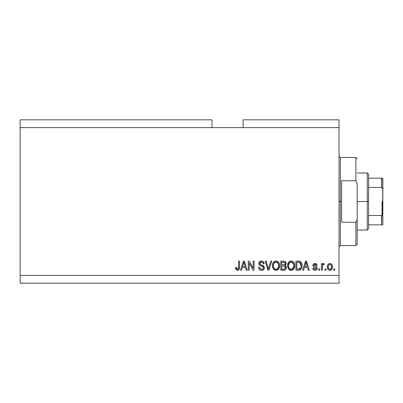<?xml version="1.0" encoding="UTF-8"?>
<svg xmlns="http://www.w3.org/2000/svg" width="403" height="403" viewBox="0 0 403 403"><rect width="100%" height="100%" fill="white"/><g stroke="black" fill="none" stroke-linecap="round" stroke-linejoin="round"><path stroke-width="0.6" d="M20.15 119.832L211.998 119.832L20.15 119.832L20.15 127.61L211.998 127.61L211.998 119.832L211.998 127.61L20.15 127.61L20.15 275.39L339.034 275.39L339.034 127.61L211.998 127.61L339.034 127.61L339.034 119.832L243.11 119.832L339.034 119.832L339.034 275.39L20.15 275.39L20.15 283.168L339.034 283.168L20.15 283.168L20.15 119.832M249.24 270.201L249.24 262.978L249.24 270.201L248.293 270.201L248.293 261.129L249.301 261.129L253.129 268.363L253.129 261.129L254.071 261.129L254.071 270.201L253.059 270.201L249.24 262.978L253.059 270.201L254.071 270.201L254.071 261.129L253.129 261.129L253.129 268.363L249.301 261.129L248.293 261.129L248.293 270.201L249.24 270.201L248.293 270.201L248.293 261.129L249.301 261.129M261.582 270.322L261.582 270.322C263.32 270.272 264.272 269.39 264.439 267.678L263.965 269.224L262.398 270.242L260.388 270.131L259.008 268.997L258.55 267.254L259.492 267.139L259.97 268.524L261.24 269.224L262.655 269.068L263.466 268.045L263.038 266.675L259.89 265.486L258.958 264.433L258.963 262.499L260.414 261.159L262.494 261.174L263.703 262.071L264.207 263.723L263.26 263.839L262.761 262.534L261.446 262.071L260.021 262.63L259.744 263.764L260.343 264.67L263.627 265.864L264.439 267.678L263.043 265.512L260.021 264.439L259.728 263.517L261.446 262.071C262.57 262.116 263.174 262.706 263.26 263.839L264.207 263.723C264.071 262 263.144 261.094 261.416 261.013C259.799 261.073 258.922 261.9 258.781 263.497C258.938 264.917 259.754 265.748 261.23 265.99C262.459 266.081 263.214 266.65 263.497 267.708C263.366 268.751 262.756 269.269 261.663 269.259C260.338 269.179 259.613 268.469 259.492 267.139L258.55 267.254C258.661 269.179 259.673 270.201 261.582 270.322L261.275 270.312M268.786 267.713L270.806 261.129L271.783 261.129L268.927 270.201L267.95 270.201L265.239 261.129L266.207 261.129L268.388 269.144L270.806 261.129L271.783 261.129L270.806 261.129L268.388 269.144L266.207 261.129L265.239 261.129L267.95 270.201L268.927 270.201L267.95 270.201L265.239 261.129L266.207 261.129L268.136 268.121M276.05 270.322L273.889 269.491L272.665 267.416L272.619 264.121L273.496 262.237L274.826 261.24L276.871 261.109L278.377 261.985L279.37 263.703L279.632 266.106L279.153 268.191L277.889 269.763L276.05 270.322L278.72 268.932L279.642 265.673C279.707 263.038 278.513 261.482 276.055 261.013C273.546 261.497 272.342 263.088 272.453 265.784L273.375 268.897L276.241 270.312M290.341 270.232L288.457 268.897L291.132 270.322L289.611 269.955L288.699 269.209L287.586 266.61L287.702 264.121L288.865 261.93L290.306 261.109L292.346 261.24L293.691 262.252L294.548 264.041L294.679 266.534L294.039 268.574L292.643 269.965L291.132 270.322L293.802 268.932L294.724 265.673C294.795 263.038 293.596 261.482 291.137 261.013C288.629 261.497 287.43 263.088 287.535 265.784L288.231 268.549M325.956 268.907L325.956 270.201L325.014 270.201L325.014 268.907L325.956 268.907L325.014 268.907L325.014 270.201L325.956 270.201L325.014 270.201L325.014 268.907L325.956 268.907L325.956 270.201L325.956 268.907M330.052 270.317L329.901 270.322C331.714 269.965 332.561 268.801 332.435 266.836L331.921 269.179L331.065 270.025L329.901 270.322L328.757 270.025L327.906 269.204L327.367 266.902L327.901 264.6L328.757 263.779L329.901 263.486L331.034 263.774L331.881 264.575L332.435 266.836C332.515 264.937 331.669 263.819 329.901 263.486C328.113 263.829 327.266 264.967 327.367 266.902C327.271 268.831 328.118 269.97 329.901 270.322L329.75 270.317M238.047 270.267L236.239 269.839L235.569 267.491L236.511 267.375L236.732 268.71L237.271 269.214L238.45 268.72L238.631 261.129L239.573 261.129L239.508 268.327L238.939 269.758L237.528 270.322C239.075 270.015 239.76 269.002 239.573 267.29L239.573 261.129L238.631 261.129L238.511 268.574L237.569 269.259L236.511 267.375L235.569 267.491L236.108 269.683L237.322 270.312M303.605 270.201L304.396 267.491L303.605 270.201L302.623 270.201L305.519 261.129L306.441 261.129L309.338 270.201L308.36 270.201L307.565 267.491L304.396 267.491L307.565 267.491L308.36 270.201L309.338 270.201L306.441 261.129L305.519 261.129L302.623 270.201L303.605 270.201L302.623 270.201L305.519 261.129L306.441 261.129L309.338 270.201L308.36 270.201M315.005 270.322C316.39 270.272 317.131 269.562 317.237 268.191L316.889 269.431L315.861 270.196L314.577 270.292L313.433 269.748L312.758 268.202L313.7 268.081L314.103 269.033L315.07 269.38L315.917 269.133L316.29 268.353L316.028 267.718L313.942 266.957L313.066 266.176L312.909 264.973L313.484 263.955L315.166 263.491L316.733 264.247L317.116 265.37L316.174 265.491L315.821 264.695L315 264.428L314.219 264.585L313.821 265.315L314.214 265.839L316.652 266.756L317.237 268.191C317.131 266.998 316.441 266.323 315.171 266.161L314.113 265.784L313.816 265.234L315 264.428L316.174 265.491L317.116 265.37C316.944 264.136 316.224 263.507 314.965 263.486C313.695 263.502 313 264.131 312.874 265.365C313.106 266.554 313.877 267.229 315.186 267.39L316.078 267.758L316.29 268.353L315.07 269.38L313.7 268.081L312.758 268.202C312.93 269.547 313.675 270.252 315.005 270.322L314.788 270.312M319.589 268.907L319.589 270.201L318.647 270.201L318.647 268.907L319.589 268.907L318.647 268.907L318.647 270.201L319.589 270.201L318.647 270.201L318.647 268.907L319.589 268.907L319.589 270.201L319.589 268.907M322.526 265.26L322.304 270.201L321.357 270.201L321.357 263.602L322.304 263.602L322.304 264.655L323.201 263.517L324.304 263.839L323.952 264.781L323.191 264.675L322.612 265.093L322.304 266.781L322.471 265.436L323.312 264.665L323.952 264.781L324.304 263.839L323.418 263.486L322.304 264.655L322.304 263.602L321.357 263.602L321.357 270.201L322.304 270.201L321.357 270.201L321.357 263.602L322.304 263.602M334.676 268.907L334.676 270.201L333.734 270.201L333.734 268.907L334.676 268.907L333.734 268.907L333.734 270.201L334.676 270.201L333.734 270.201L333.734 268.907L334.676 268.907L334.676 270.201L334.676 268.907M298.784 270.196L298.583 270.201C301.041 269.834 302.195 268.302 302.033 265.617L301.661 268.025L300.477 269.723L298.991 270.186L295.903 270.201L295.903 261.129L299.192 261.159L300.477 261.582L301.615 263.104L302.033 265.617C302.179 263.683 301.474 262.247 299.908 261.295L295.903 261.129L295.903 270.201L298.583 270.201L295.903 270.201L295.903 261.129M283.888 270.196L283.616 270.201C285.369 270.186 286.281 269.3 286.362 267.537L285.964 269.113L285.203 269.884L280.82 270.201L280.82 261.129L284.11 261.154L285.41 261.688L286.11 263.693L285.112 265.31L286.08 266.222L286.362 267.537L285.112 265.31L286.125 263.411C285.989 261.9 285.158 261.139 283.636 261.129L280.82 261.129L280.82 270.201L283.616 270.201L280.82 270.201L280.82 261.129L283.636 261.129M241.498 270.201L242.294 267.491L241.498 270.201L240.52 270.201L243.417 261.129L244.334 261.129L247.235 270.201L246.253 270.201L245.462 267.491L242.294 267.491L245.462 267.491L246.253 270.201L247.235 270.201L244.334 261.129L243.417 261.129L240.52 270.201L241.498 270.201L240.52 270.201L243.417 261.129L244.334 261.129L247.235 270.201L246.253 270.201M339.034 283.168L339.034 275.39L339.034 283.168M243.11 119.832L243.11 127.61L243.11 119.832M235.74 268.912L235.674 268.64M235.669 268.62L235.594 268.066M235.569 267.491L236.511 267.375L236.526 267.678M236.556 267.98L236.682 268.569M237.417 269.249L237.755 269.244M237.876 269.214L238.591 268.146M238.611 267.97L238.631 267.36M238.631 261.129L239.573 261.129L239.558 267.809M239.085 269.572L239.488 268.479M239.432 268.741L239.311 269.139M238.939 269.753L238.264 270.201M305.897 262.509L305.56 263.794L305.983 262.076L307.252 266.433L304.703 266.433L305.56 263.794L304.703 266.433L307.252 266.433L305.892 262.524M306.406 263.633L306.305 263.305M312.965 269.018L312.839 268.625M312.758 268.202L313.7 268.081L314.103 269.033M314.753 269.35L315.509 269.33M316.269 268.574L315.977 267.688M316.29 268.353L316.078 267.758L315.186 267.39L316.078 267.758L316.29 268.353L316.078 267.758M314.798 267.27L314.496 267.169M313.625 266.791L314.39 267.134M313.302 266.519L313.096 266.242M313.06 266.176L312.919 265.794M312.909 264.967L313.02 264.595M313.222 264.242L313.489 263.955M315.75 263.592L316.118 263.738M316.456 263.96L316.733 264.252M316.924 264.595L317.045 264.983M317.116 265.37L316.174 265.491L316.017 264.952M315.438 264.484L314.597 264.459M313.927 264.852L314.113 265.784M314.32 265.879L314.688 266.01M314.849 266.066L314.224 265.839M315.554 266.277L315.171 266.161M315.564 266.282L315.922 266.403M316.607 269.763L316.33 269.98M316.259 270.02L315.876 270.191M315.856 270.201L315.438 270.292M313.746 268.343L313.7 268.081M322.304 264.655L322.45 264.333M323.952 264.781L323.312 264.665L323.952 264.781L324.304 263.839L323.538 263.497M322.743 264.917L323.07 264.706M322.314 266.443L322.304 266.781L322.314 266.443M322.304 270.201L322.304 266.781M322.345 266.101L322.395 265.768M322.471 265.436L322.601 265.109M328.279 269.657L327.916 269.214M327.579 265.32L327.72 264.942M330.213 263.502L330.682 263.612M332.153 265.103L332.319 265.658M332.329 265.693L332.41 266.237M332.435 266.836L332.43 267.144M332.268 268.338L332.082 268.872M331.911 269.194L331.543 269.657M330.722 270.181L330.203 270.307M327.478 268.091L327.644 268.665M330.505 270.252L331.065 270.025M327.574 265.325L327.478 265.713M329.12 264.685L329.478 264.494L328.606 265.31L328.314 266.902C328.198 265.592 328.722 264.766 329.881 264.428C331.065 264.746 331.604 265.572 331.493 266.902L331.301 265.552M331.432 267.733L331.493 266.902C331.604 268.207 331.08 269.033 329.926 269.38L330.571 269.194M328.828 268.831L328.369 267.723L328.808 268.806M328.848 268.856L329.926 269.38C328.737 269.058 328.198 268.232 328.314 266.902L328.42 267.955M330.898 264.882L329.417 264.514M331.342 265.673L330.994 264.998M331.185 265.295L330.475 264.564M330.687 269.113L331.488 267.103M331.034 268.761L331.195 268.494M331.256 268.363L331.342 268.111M299.192 261.159L300.059 261.356M300.487 261.587L300.965 262.015M301.096 262.177L301.328 262.514M301.333 262.524L302.013 264.957M302.028 265.295L302.023 266.025M301.882 267.239L301.792 267.622M301.761 267.723L301.661 268.03M299.333 270.146L300.381 269.783M300.17 269.894L299.807 270.035M300.769 263.562L301.076 265.139L300.245 262.741M301.086 265.37L301.021 266.66M299.343 269.058L300.139 268.69L300.729 267.819L298.467 269.144L299.661 268.967M296.85 269.144L296.85 262.192L299.721 262.368L296.85 262.192L296.85 269.144L298.467 269.144L296.85 269.144M300.28 262.776L299.721 262.368L301.086 265.884M301.041 264.685L300.925 264.041M300.588 263.209L300.426 262.958M299.011 269.113L299.288 269.073M287.576 264.927L287.702 264.121M288.352 262.539L291.137 261.013M291.953 261.114L292.719 261.421M293.117 261.683L293.455 261.98M293.913 262.555L294.13 262.927M294.341 263.386L294.442 263.678M293.903 262.534L294.684 264.847M294.724 265.673L294.714 266.106M294.467 267.592L294.15 268.373M293.923 268.756L293.555 269.239M293.278 269.516L292.669 269.955M292.286 270.126L291.938 270.232M291.883 270.242L291.596 270.292M290.674 270.292L290.367 270.237M293.495 262.021L292.714 261.416M291.324 262.081L291.853 262.177L290.508 262.146L289.404 262.791L290.508 262.146M293.228 263.275L291.853 262.177L292.774 262.721M289.44 262.756L288.483 265.799C288.336 263.708 289.223 262.464 291.147 262.071L293.389 263.597L293.782 265.648C293.888 267.678 293.001 268.882 291.127 269.259L292.326 268.942L293.671 266.902L293.455 267.617M292.326 268.942L293.218 268.071L293.676 266.867M290.523 269.184L289.707 268.786L291.127 269.259C289.304 268.907 288.422 267.753 288.483 265.799L288.79 267.592L288.488 265.476L288.88 263.547M288.664 264.156L288.775 263.804L288.664 264.156M293.626 264.287L293.016 262.983M293.671 266.902L293.732 264.862L293.313 263.436M293.727 264.796L293.636 264.343M291.747 269.184L292.039 269.088M288.785 267.582L289.435 268.554M289.465 268.579L289.077 268.126M290.82 269.239L291.44 269.239M283.883 261.134L285.188 261.512M285.027 261.411L285.415 261.693M285.47 261.749L285.712 262.051M285.727 262.071L285.939 262.464M285.944 262.479L286.08 262.927M286.065 263.97L285.878 264.489M285.42 265.476L285.687 265.683M286.352 267.814L286.195 268.605M285.969 269.108L286.19 268.615M285.964 269.118L285.203 269.884M285.218 268.443L285.123 266.534L283.5 265.96C284.679 265.884 285.314 266.413 285.415 267.547C285.314 266.413 284.679 265.884 283.5 265.96L281.762 265.96L283.5 265.96M285.374 268.005L285.415 267.547L284.548 269.028L285.223 268.433M284.447 262.308L281.762 262.192L281.762 264.902L284.357 264.811L284.997 264.338L285.183 263.562L284.357 264.811L281.762 264.902L281.762 262.192L283.309 262.192C284.432 262.046 285.057 262.504 285.183 263.562L285.062 262.907M285.143 263.965L285.057 262.897L284.317 262.267M284.155 262.237L283.717 262.197M283.43 264.902L284.578 264.721M284.72 264.635L285.112 264.076M281.762 269.144L281.762 265.96L281.762 269.144L284.548 269.028L281.762 269.144M284.216 269.108L283.636 269.144M284.886 262.61L284.629 262.393M283.647 262.197L283.309 262.192M272.786 267.778L272.67 267.431M272.468 266.197L272.463 265.36M272.493 264.922L272.614 264.131M273.269 262.539L276.055 261.013M276.871 261.114L277.249 261.235M278.03 261.683L278.377 261.99M278.831 262.555L279.047 262.927M279.249 263.366L279.36 263.673M279.37 263.703L279.158 263.154M279.546 264.444L279.601 264.857M279.632 265.265L279.632 266.111M279.531 266.962L279.445 267.365M279.38 267.592L279.158 268.181M278.72 268.932L278.473 269.239M278.231 269.486L277.919 269.743M277.889 269.763L277.244 270.111M277.168 270.136L276.856 270.232M276.801 270.242L276.508 270.292M275.592 270.292L273.889 269.491M278.408 262.021L277.632 261.416M273.778 261.93L273.496 262.237M276.241 262.081L276.77 262.177L275.42 262.146L274.317 262.791L274.826 262.393M278.141 263.275L276.77 262.177L277.692 262.721M273.561 264.237L273.395 265.799C273.249 263.708 274.141 262.464 276.06 262.071L278.307 263.597L278.7 265.648C278.8 267.678 277.919 268.882 276.04 269.259L277.244 268.942L278.584 266.902L278.367 267.617M277.244 268.942L278.135 268.071L278.589 266.867M275.733 269.239L275.44 269.184M273.708 267.592L274.352 268.554M273.798 263.547L273.456 264.836M275.405 262.151L275.113 262.252M274.352 262.756L273.587 264.136M278.538 264.287L277.934 262.983M278.584 266.902L278.649 264.862L278.226 263.436M278.639 264.796L278.554 264.343M276.665 269.184L276.957 269.088M276.357 269.239L276.04 269.259C274.216 268.907 273.335 267.753 273.395 265.799L273.42 265.154M274.383 268.579L273.995 268.126M268.927 270.201L271.783 261.129L268.927 270.201M268.388 269.144L268.287 268.73M268.186 268.322L268.025 267.713M260.373 270.121L259.955 269.929M259.376 269.476L259.023 269.023M258.565 267.562L258.6 267.859M258.55 267.254L259.492 267.139L259.547 267.557M263.491 267.874L263.486 267.506M263.295 266.967L263.038 266.68M262.706 266.469L261.98 266.207M258.781 263.497L258.797 263.24M259.472 261.728L260.308 261.194M260.439 261.149L260.902 261.048M261.97 261.048L263.043 261.441M263.708 262.076L263.426 261.738M264.01 262.655L264.151 263.169M264.187 263.446L264.207 263.723L263.26 263.839L263.214 263.491M261.804 262.096L262.731 262.504M262.519 262.343L261.134 262.086M260.942 262.116L259.854 262.897M259.759 263.204L259.95 264.343M260.54 264.756L260.948 264.902M261.245 264.988L260.706 264.821M261.874 265.144L262.262 265.25M263.345 265.668L263.627 265.864M263.572 265.819L263.874 266.091M264.388 268.232L263.683 269.567M263.597 269.647L263.179 269.95M263.607 269.637L262.998 270.04M261.96 261.048L261.688 261.023M259.265 261.97L258.963 262.499M253.129 261.129L254.071 261.129L254.071 270.201L253.059 270.201M243.583 263.366L243.875 262.076L245.15 266.433L242.601 266.433L243.457 263.794L242.601 266.433L245.15 266.433L244.117 263.013M244.299 263.633L244.203 263.305M243.875 262.076L243.694 262.937M306.094 262.544L305.983 262.076M330.082 264.444L329.674 264.444M328.324 266.494L328.324 267.315M329.15 269.133L329.518 269.32M329.719 269.365L330.128 269.36M330.329 269.31L330.838 268.987M300.386 268.438L300.9 267.285M300.96 267.008L301.046 266.448M300.114 262.615L299.57 262.313M299.414 262.272L298.442 262.192M291.147 262.071L290.825 262.091M289.404 262.791L289.011 263.3M293.757 266.277L293.732 264.862M276.06 262.071L275.738 262.091M274.317 262.791L273.924 263.3M278.675 266.277L278.649 264.862M339.034 156.132L340.334 157.427L340.334 201.5L341.628 201.5L341.628 180.761L355.889 180.761L357.184 183.677L357.184 219.323L355.889 222.239L355.889 245.573L355.889 222.239L341.628 222.239L341.628 201.5L340.334 201.5L340.334 157.427L340.334 201.5L339.034 201.5L340.334 201.5L340.334 245.573L339.034 246.868M355.889 180.761L355.889 157.427L355.889 180.761L357.184 183.677L357.184 244.278L357.184 219.323L355.889 222.239L341.628 222.239L341.628 180.761L355.889 180.761M340.334 201.5L340.334 245.573L340.334 201.5M381.787 215.479L381.555 224.834L368.589 224.834L368.589 201.5L367.294 201.5L367.294 230.017L367.294 201.5L357.184 201.5L367.294 201.5L367.294 172.983L367.294 201.5L368.589 201.5L368.589 228.723L368.589 224.834L382.85 224.834L382.85 212.799L382.331 215.011M381.787 178.166L381.555 187.481L368.589 187.481L368.589 201.5L368.589 174.277L368.589 187.481L381.555 187.481L382.245 187.874L382.85 190.201L382.8 224.834M381.555 178.166L368.589 178.166L382.84 178.166L382.85 190.201L382.623 188.604L381.555 187.481L381.555 178.166L382.84 178.166L382.618 214.406L381.555 215.519L368.589 215.519L381.555 215.519L381.555 224.834L382.623 224.834L381.943 224.834M382.074 215.308L382.074 201.5L382.074 215.308M357.184 244.278L355.889 245.573L340.334 245.573M340.334 157.427L355.889 157.427L357.184 158.722M368.589 228.723L367.294 230.017L357.184 230.017M357.184 172.983L367.294 172.983L368.589 174.277"/></g></svg>
